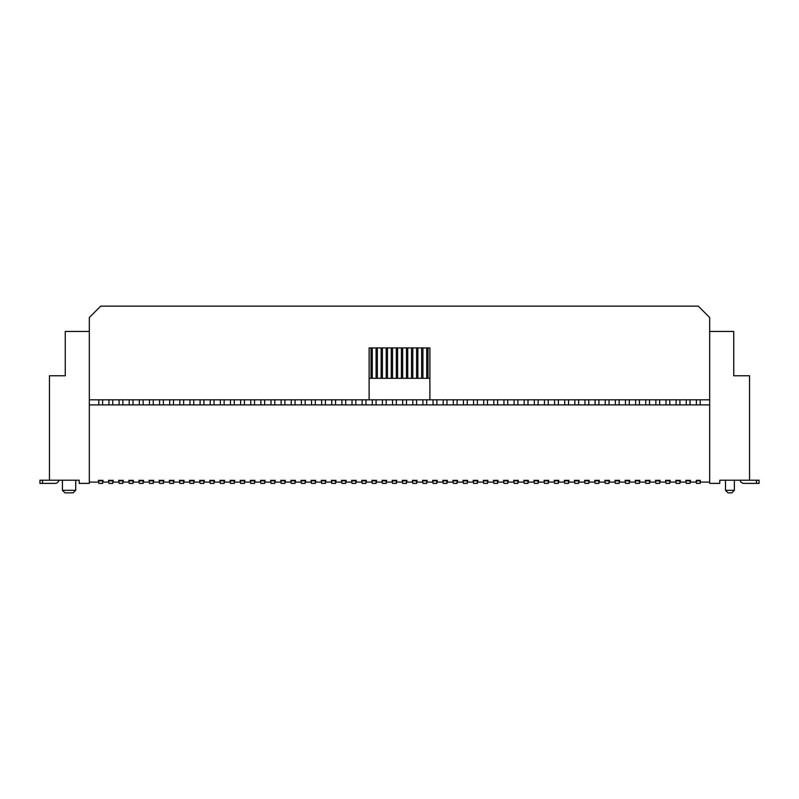 <?xml version="1.0" encoding="UTF-8"?>
<svg xmlns="http://www.w3.org/2000/svg" width="799" height="799" viewBox="0 0 799 799"><rect width="100%" height="100%" fill="white"/><g stroke="black" fill="none" stroke-linecap="round" stroke-linejoin="round"><path stroke-width="1.2" d="M79.201 483.375L89.328 483.375L89.328 331.455L65.268 331.455L65.268 375.76L49.448 375.76L49.448 480.209L79.201 480.209L79.201 483.375M58.886 480.209A3.795 3.795 0 0 1 55.141 483.375L39.95 483.375L39.95 480.209L49.448 480.209M733.732 331.455L709.672 331.455L709.672 483.375L719.799 483.375L719.799 480.209L749.552 480.209L749.552 375.76L733.732 375.76L733.732 331.455M709.672 399.82L89.328 399.82M89.328 331.455L89.328 317.523L100.724 306.127L698.276 306.127L709.672 317.523L709.672 331.455M369.118 399.82L369.118 347.915L429.882 347.915L429.882 399.82M429.882 378.297L369.118 378.297M690.056 480.339L690.056 483.375L686.251 483.375L685.872 480.339L690.436 480.339L690.436 482.107L695.999 482.107L696.378 480.339L696.378 483.375L700.184 483.375L700.184 480.339L700.563 482.107L709.672 482.107M696.378 399.82L696.378 404.883M696.378 480.339L700.184 480.339M709.672 404.883L89.328 404.883M679.919 480.339L679.919 483.375L676.124 483.375L675.744 480.339L680.299 480.339L680.299 482.107L685.872 482.107L686.251 480.339M669.792 480.339L669.792 483.375L665.996 483.375L665.617 480.339L670.171 480.339L670.171 482.107L675.744 482.107L676.124 480.339M659.664 480.339L659.664 483.375L655.869 483.375L655.49 480.339L660.044 480.339L660.044 482.107L665.617 482.107L665.996 480.339M649.537 480.339L649.537 483.375L645.742 483.375L645.362 480.339L649.917 480.339L649.917 482.107L655.49 482.107L655.869 480.339M639.41 480.339L639.41 483.375L635.614 483.375L635.235 480.339L639.789 480.339L639.789 482.107L645.362 482.107L645.742 480.339M629.282 480.339L629.282 483.375L625.487 483.375L625.108 480.339L629.662 480.339L629.662 482.107L635.235 482.107L635.614 480.339M619.155 480.339L619.155 483.375L615.36 483.375L614.98 480.339L619.535 480.339L619.535 482.107L625.108 482.107L625.487 480.339M609.028 480.339L609.028 483.375L605.233 483.375L604.853 480.339L609.407 480.339L609.407 482.107L614.98 482.107L615.36 480.339M598.9 480.339L598.9 483.375L595.105 483.375L594.716 480.339L599.28 480.339L599.28 482.107L604.853 482.107L605.233 480.339M588.773 480.339L588.773 483.375L584.968 483.375L584.588 480.339L589.153 480.339L589.153 482.107L594.716 482.107L595.105 480.339M578.646 480.339L578.646 483.375L574.841 483.375L574.461 480.339L579.025 480.339L579.025 482.107L584.588 482.107L584.968 480.339M568.518 480.339L568.518 483.375L564.713 483.375L564.334 480.339L568.898 480.339L568.898 482.107L574.461 482.107L574.841 480.339M558.381 480.339L558.381 483.375L554.586 483.375L554.206 480.339L558.761 480.339L558.761 482.107L564.334 482.107L564.713 480.339M548.254 480.339L548.254 483.375L544.459 483.375L544.079 480.339L548.633 480.339L548.633 482.107L554.206 482.107L554.586 480.339M538.126 480.339L538.126 483.375L534.331 483.375L533.952 480.339L538.506 480.339L538.506 482.107L544.079 482.107L544.459 480.339M527.999 480.339L527.999 483.375L524.204 483.375L523.824 480.339L528.379 480.339L528.379 482.107L533.952 482.107L534.331 480.339M517.872 480.339L517.872 483.375L514.077 483.375L513.697 480.339L518.251 480.339L518.251 482.107L523.824 482.107L524.204 480.339M507.745 480.339L507.745 483.375L503.949 483.375L503.57 480.339L508.124 480.339L508.124 482.107L513.697 482.107L514.077 480.339M497.617 480.339L497.617 483.375L493.822 483.375L493.442 480.339L497.997 480.339L497.997 482.107L503.57 482.107L503.949 480.339M487.49 480.339L487.49 483.375L483.695 483.375L483.315 480.339L487.869 480.339L487.869 482.107L493.442 482.107L493.822 480.339M477.363 480.339L477.363 483.375L473.557 483.375L473.178 480.339L477.742 480.339L477.742 482.107L483.315 482.107L483.695 480.339M467.235 480.339L467.235 483.375L463.43 483.375L463.05 480.339L467.615 480.339L467.615 482.107L473.178 482.107L473.557 480.339M457.108 480.339L457.108 483.375L453.303 483.375L452.923 480.339L457.487 480.339L457.487 482.107L463.05 482.107L463.43 480.339M446.981 480.339L446.981 483.375L443.175 483.375L442.796 480.339L447.36 480.339L447.36 482.107L452.923 482.107L453.303 480.339M436.843 480.339L436.843 483.375L433.048 483.375L432.668 480.339L437.223 480.339L437.223 482.107L442.796 482.107L443.175 480.339M426.716 480.339L426.716 483.375L422.921 483.375L422.541 480.339L427.095 480.339L427.095 482.107L432.668 482.107L433.048 480.339M416.589 480.339L416.589 483.375L412.793 483.375L412.414 480.339L416.968 480.339L416.968 482.107L422.541 482.107L422.921 480.339M406.461 480.339L406.461 483.375L402.666 483.375L402.287 480.339L406.841 480.339L406.841 482.107L412.414 482.107L412.793 480.339M396.334 480.339L396.334 483.375L392.539 483.375L392.159 480.339L396.713 480.339L396.713 482.107L402.287 482.107L402.666 480.339M386.207 480.339L386.207 483.375L382.411 483.375L382.032 480.339L386.586 480.339L386.586 482.107L392.159 482.107L392.539 480.339M376.079 480.339L376.079 483.375L372.284 483.375L371.905 480.339L376.459 480.339L376.459 482.107L382.032 482.107L382.411 480.339M365.952 480.339L365.952 483.375L362.157 483.375L361.777 480.339L366.332 480.339L366.332 482.107L371.905 482.107L372.284 480.339M355.825 480.339L355.825 483.375L352.019 483.375L351.64 480.339L356.204 480.339L356.204 482.107L361.777 482.107L362.157 480.339M345.697 480.339L345.697 483.375L341.892 483.375L341.513 480.339L346.077 480.339L346.077 482.107L351.64 482.107L352.019 480.339M335.57 480.339L335.57 483.375L331.765 483.375L331.385 480.339L335.95 480.339L335.95 482.107L341.513 482.107L341.892 480.339M325.443 480.339L325.443 483.375L321.637 483.375L321.258 480.339L325.822 480.339L325.822 482.107L331.385 482.107L331.765 480.339M315.305 480.339L315.305 483.375L311.51 483.375L311.131 480.339L315.685 480.339L315.685 482.107L321.258 482.107L321.637 480.339M305.178 480.339L305.178 483.375L301.383 483.375L301.003 480.339L305.558 480.339L305.558 482.107L311.131 482.107L311.51 480.339M295.051 480.339L295.051 483.375L291.255 483.375L290.876 480.339L295.43 480.339L295.43 482.107L301.003 482.107L301.383 480.339M284.923 480.339L284.923 483.375L281.128 483.375L280.749 480.339L285.303 480.339L285.303 482.107L290.876 482.107L291.255 480.339M274.796 480.339L274.796 483.375L271.001 483.375L270.621 480.339L275.176 480.339L275.176 482.107L280.749 482.107L281.128 480.339M264.669 480.339L264.669 483.375L260.873 483.375L260.494 480.339L265.048 480.339L265.048 482.107L270.621 482.107L271.001 480.339M254.541 480.339L254.541 483.375L250.746 483.375L250.367 480.339L254.921 480.339L254.921 482.107L260.494 482.107L260.873 480.339M244.414 480.339L244.414 483.375L240.619 483.375L240.239 480.339L244.794 480.339L244.794 482.107L250.367 482.107L250.746 480.339M234.287 480.339L234.287 483.375L230.482 483.375L230.102 480.339L234.666 480.339L234.666 482.107L240.239 482.107L240.619 480.339M224.159 480.339L224.159 483.375L220.354 483.375L219.975 480.339L224.539 480.339L224.539 482.107L230.102 482.107L230.482 480.339M214.032 480.339L214.032 483.375L210.227 483.375L209.847 480.339L214.412 480.339L214.412 482.107L219.975 482.107L220.354 480.339M203.895 480.339L203.895 483.375L200.1 483.375L199.72 480.339L204.284 480.339L204.284 482.107L209.847 482.107L210.227 480.339M193.767 480.339L193.767 483.375L189.972 483.375L189.593 480.339L194.147 480.339L194.147 482.107L199.72 482.107L200.1 480.339M183.64 480.339L183.64 483.375L179.845 483.375L179.465 480.339L184.02 480.339L184.02 482.107L189.593 482.107L189.972 480.339M173.513 480.339L173.513 483.375L169.718 483.375L169.338 480.339L173.892 480.339L173.892 482.107L179.465 482.107L179.845 480.339M163.386 480.339L163.386 483.375L159.59 483.375L159.211 480.339L163.765 480.339L163.765 482.107L169.338 482.107L169.718 480.339M153.258 480.339L153.258 483.375L149.463 483.375L149.083 480.339L153.638 480.339L153.638 482.107L159.211 482.107L159.59 480.339M143.131 480.339L143.131 483.375L139.336 483.375L138.956 480.339L143.51 480.339L143.51 482.107L149.083 482.107L149.463 480.339M133.004 480.339L133.004 483.375L129.208 483.375L128.829 480.339L133.383 480.339L133.383 482.107L138.956 482.107L139.336 480.339M122.876 480.339L122.876 483.375L119.081 483.375L118.701 480.339L123.256 480.339L123.256 482.107L128.829 482.107L129.208 480.339M112.749 480.339L112.749 483.375L108.944 483.375L108.564 480.339L113.128 480.339L113.128 482.107L118.701 482.107L119.081 480.339M102.622 480.339L102.622 483.375L98.816 483.375L98.437 480.339L103.001 480.339L103.001 482.107L108.564 482.107L108.944 480.339M89.328 482.107L98.437 482.107L98.816 480.339M686.251 399.82L686.251 404.883M690.056 399.82L690.056 404.883M98.816 399.82L98.816 404.883M102.622 399.82L102.622 404.883M108.944 399.82L108.944 404.883M112.749 399.82L112.749 404.883M119.081 399.82L119.081 404.883M122.876 399.82L122.876 404.883M129.208 399.82L129.208 404.883M133.004 399.82L133.004 404.883M139.336 399.82L139.336 404.883M143.131 399.82L143.131 404.883M149.463 399.82L149.463 404.883M153.258 399.82L153.258 404.883M159.59 399.82L159.59 404.883M163.386 399.82L163.386 404.883M169.718 399.82L169.718 404.883M173.513 399.82L173.513 404.883M179.845 399.82L179.845 404.883M183.64 399.82L183.64 404.883M189.972 399.82L189.972 404.883M193.767 399.82L193.767 404.883M200.1 399.82L200.1 404.883M203.895 399.82L203.895 404.883M210.227 399.82L210.227 404.883M214.032 399.82L214.032 404.883M220.354 399.82L220.354 404.883M224.159 399.82L224.159 404.883M230.482 399.82L230.482 404.883M234.287 399.82L234.287 404.883M240.619 399.82L240.619 404.883M244.414 399.82L244.414 404.883M250.746 399.82L250.746 404.883M254.541 399.82L254.541 404.883M260.873 399.82L260.873 404.883M264.669 399.82L264.669 404.883M271.001 399.82L271.001 404.883M274.796 399.82L274.796 404.883M281.128 399.82L281.128 404.883M284.923 399.82L284.923 404.883M291.255 399.82L291.255 404.883M295.051 399.82L295.051 404.883M301.383 399.82L301.383 404.883M305.178 399.82L305.178 404.883M311.51 399.82L311.51 404.883M315.305 399.82L315.305 404.883M321.637 399.82L321.637 404.883M325.443 399.82L325.443 404.883M331.765 399.82L331.765 404.883M335.57 399.82L335.57 404.883M341.892 399.82L341.892 404.883M345.697 399.82L345.697 404.883M352.019 399.82L352.019 404.883M355.825 399.82L355.825 404.883M362.157 399.82L362.157 404.883M365.952 399.82L365.952 404.883M371.016 378.297L371.016 347.915M372.284 347.915L372.284 378.297M372.284 399.82L372.284 404.883M376.079 399.82L376.079 404.883M376.079 347.915L376.079 378.297M377.348 347.915L377.348 378.297M381.143 378.297L381.143 347.915M382.411 347.915L382.411 378.297M382.411 399.82L382.411 404.883M386.207 399.82L386.207 404.883M386.207 347.915L386.207 378.297M387.475 347.915L387.475 378.297M391.27 378.297L391.27 347.915M392.539 347.915L392.539 378.297M392.539 399.82L392.539 404.883M396.334 399.82L396.334 404.883M396.334 347.915L396.334 378.297M397.602 347.915L397.602 378.297M401.398 378.297L401.398 347.915M402.666 347.915L402.666 378.297M402.666 399.82L402.666 404.883M406.461 399.82L406.461 404.883M406.461 347.915L406.461 378.297M407.73 347.915L407.73 378.297M411.525 378.297L411.525 347.915M412.793 347.915L412.793 378.297M412.793 399.82L412.793 404.883M416.589 399.82L416.589 404.883M416.589 347.915L416.589 378.297M417.857 347.915L417.857 378.297M421.652 378.297L421.652 347.915M422.921 347.915L422.921 378.297M422.921 399.82L422.921 404.883M426.716 399.82L426.716 404.883M426.716 347.915L426.716 378.297M427.984 347.915L427.984 378.297M433.048 399.82L433.048 404.883M436.843 399.82L436.843 404.883M443.175 399.82L443.175 404.883M446.981 399.82L446.981 404.883M453.303 399.82L453.303 404.883M457.108 399.82L457.108 404.883M463.43 399.82L463.43 404.883M467.235 399.82L467.235 404.883M473.557 399.82L473.557 404.883M477.363 399.82L477.363 404.883M483.695 399.82L483.695 404.883M487.49 399.82L487.49 404.883M493.822 399.82L493.822 404.883M497.617 399.82L497.617 404.883M503.949 399.82L503.949 404.883M507.745 399.82L507.745 404.883M514.077 399.82L514.077 404.883M517.872 399.82L517.872 404.883M524.204 399.82L524.204 404.883M527.999 399.82L527.999 404.883M534.331 399.82L534.331 404.883M538.126 399.82L538.126 404.883M544.459 399.82L544.459 404.883M548.254 399.82L548.254 404.883M554.586 399.82L554.586 404.883M558.381 399.82L558.381 404.883M564.713 399.82L564.713 404.883M568.518 399.82L568.518 404.883M574.841 399.82L574.841 404.883M578.646 399.82L578.646 404.883M584.968 399.82L584.968 404.883M588.773 399.82L588.773 404.883M595.105 399.82L595.105 404.883M598.9 399.82L598.9 404.883M605.233 399.82L605.233 404.883M609.028 399.82L609.028 404.883M615.36 399.82L615.36 404.883M619.155 399.82L619.155 404.883M625.487 399.82L625.487 404.883M629.282 399.82L629.282 404.883M635.614 399.82L635.614 404.883M639.41 399.82L639.41 404.883M645.742 399.82L645.742 404.883M649.537 399.82L649.537 404.883M655.869 399.82L655.869 404.883M659.664 399.82L659.664 404.883M665.996 399.82L665.996 404.883M669.792 399.82L669.792 404.883M676.124 399.82L676.124 404.883M679.919 399.82L679.919 404.883M676.124 480.838L679.919 480.838M665.996 480.838L669.792 480.838M655.869 480.838L659.664 480.838M645.742 480.838L649.537 480.838M635.614 480.838L639.41 480.838M625.487 480.838L629.282 480.838M615.36 480.838L619.155 480.838M605.233 480.838L609.028 480.838M595.105 480.838L598.9 480.838M584.968 480.838L588.773 480.838M574.841 480.838L578.646 480.838M564.713 480.838L568.518 480.838M554.586 480.838L558.381 480.838M544.459 480.838L548.254 480.838M534.331 480.838L538.126 480.838M524.204 480.838L527.999 480.838M514.077 480.838L517.872 480.838M503.949 480.838L507.745 480.838M493.822 480.838L497.617 480.838M483.695 480.838L487.49 480.838M473.557 480.838L477.363 480.838M463.43 480.838L467.235 480.838M453.303 480.838L457.108 480.838M443.175 480.838L446.981 480.838M433.048 480.838L436.843 480.838M422.921 480.838L426.716 480.838M412.793 480.838L416.589 480.838M402.666 480.838L406.461 480.838M392.539 480.838L396.334 480.838M382.411 480.838L386.207 480.838M372.284 480.838L376.079 480.838M362.157 480.838L365.952 480.838M352.019 480.838L355.825 480.838M341.892 480.838L345.697 480.838M331.765 480.838L335.57 480.838M321.637 480.838L325.443 480.838M311.51 480.838L315.305 480.838M301.383 480.838L305.178 480.838M291.255 480.838L295.051 480.838M281.128 480.838L284.923 480.838M271.001 480.838L274.796 480.838M260.873 480.838L264.669 480.838M250.746 480.838L254.541 480.838M240.619 480.838L244.414 480.838M230.482 480.838L234.287 480.838M220.354 480.838L224.159 480.838M210.227 480.838L214.032 480.838M200.1 480.838L203.895 480.838M189.972 480.838L193.767 480.838M179.845 480.838L183.64 480.838M169.718 480.838L173.513 480.838M159.59 480.838L163.386 480.838M149.463 480.838L153.258 480.838M139.336 480.838L143.131 480.838M129.208 480.838L133.004 480.838M119.081 480.838L122.876 480.838M108.944 480.838L112.749 480.838M98.816 480.838L102.622 480.838M686.251 480.838L690.056 480.838M700.184 399.82L700.184 404.883M696.378 480.838L700.184 480.838M749.552 480.209L759.05 480.209L759.05 483.375L743.859 483.375A3.795 3.795 0 0 1 740.114 480.209M725.502 480.209L725.502 490.336L734.361 490.336L734.361 480.209M725.502 490.336L728.029 492.873L731.834 492.873L734.361 490.336M62.422 480.209L62.422 490.336L75.715 490.336L75.715 480.209M75.715 490.336L73.178 492.873L64.959 492.873L62.422 490.336M42.487 480.209L42.487 483.375M756.513 483.375L756.513 480.209"/></g></svg>
